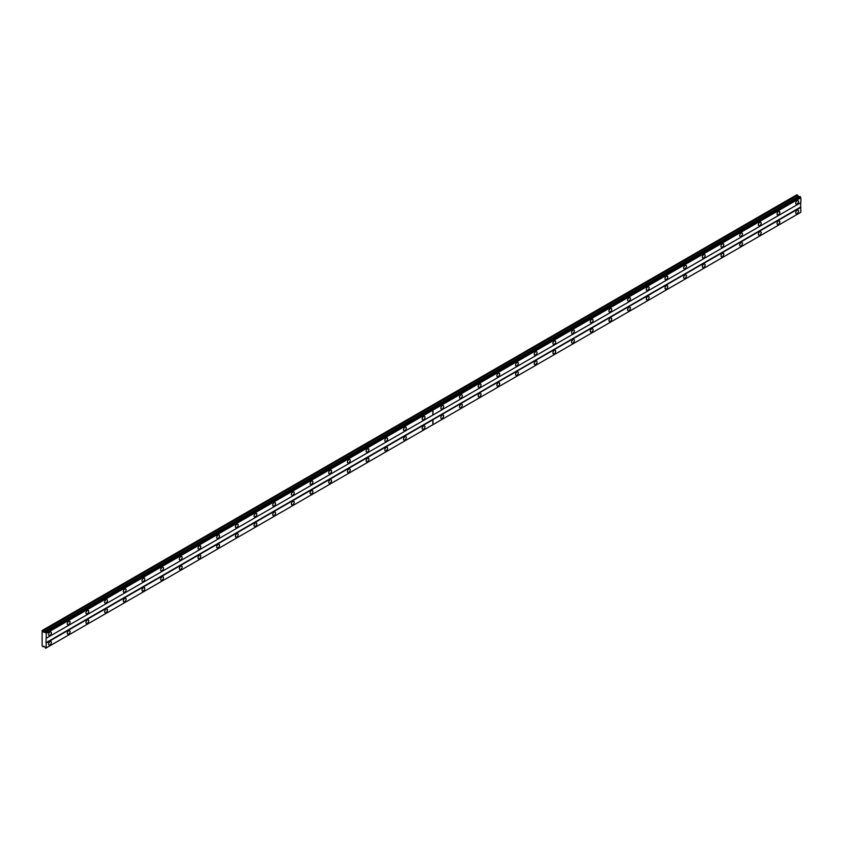 <?xml version="1.0" encoding="UTF-8"?>
<svg xmlns="http://www.w3.org/2000/svg" width="843" height="843" viewBox="0 0 843 843"><rect width="100%" height="100%" fill="white"/><g stroke="black" fill="none" stroke-linecap="round" stroke-linejoin="round"><path stroke-width="1.26" d="M778.437 214.786A1.981 1.149 120 0 0 779.733 213.047A1.981 1.149 120 0 0 779.427 211.456A1.981 1.149 120 0 0 778.437 211.551A1.981 1.149 120 0 0 777.141 213.3A1.981 1.149 120 0 0 777.446 214.891A1.981 1.149 120 0 0 778.437 214.786M759.754 225.576A1.981 1.149 120 0 0 761.05 223.827A1.981 1.149 120 0 0 760.744 222.236A1.981 1.149 120 0 0 759.754 222.341A1.981 1.149 120 0 0 758.468 224.08A1.981 1.149 120 0 0 758.763 225.671A1.981 1.149 120 0 0 759.754 225.576M741.081 236.356A1.981 1.149 120 0 0 742.377 234.607A1.981 1.149 120 0 0 742.072 233.026A1.981 1.149 120 0 0 741.081 233.121A1.981 1.149 120 0 0 739.785 234.87A1.981 1.149 120 0 0 740.091 236.451A1.981 1.149 120 0 0 741.081 236.356M722.398 247.136A1.981 1.149 120 0 0 723.694 245.397A1.981 1.149 120 0 0 723.389 243.806A1.981 1.149 120 0 0 722.398 243.901A1.981 1.149 120 0 0 721.113 245.65A1.981 1.149 120 0 0 721.408 247.241A1.981 1.149 120 0 0 722.398 247.136M703.726 257.926A1.981 1.149 120 0 0 705.022 256.177A1.981 1.149 120 0 0 704.716 254.597A1.981 1.149 120 0 0 703.726 254.691A1.981 1.149 120 0 0 702.43 256.43A1.981 1.149 120 0 0 702.735 258.021A1.981 1.149 120 0 0 703.726 257.926M685.043 268.706A1.981 1.149 120 0 0 686.339 266.968A1.981 1.149 120 0 0 686.033 265.376A1.981 1.149 120 0 0 685.043 265.471A1.981 1.149 120 0 0 683.757 267.22A1.981 1.149 120 0 0 684.052 268.801A1.981 1.149 120 0 0 685.043 268.706M666.37 279.497A1.981 1.149 120 0 0 667.667 277.747A1.981 1.149 120 0 0 667.361 276.156A1.981 1.149 120 0 0 666.37 276.262A1.981 1.149 120 0 0 665.074 278A1.981 1.149 120 0 0 665.38 279.591A1.981 1.149 120 0 0 666.37 279.497M647.687 290.277A1.981 1.149 120 0 0 648.984 288.527A1.981 1.149 120 0 0 648.678 286.947A1.981 1.149 120 0 0 647.687 287.041A1.981 1.149 120 0 0 646.391 288.791A1.981 1.149 120 0 0 646.697 290.371A1.981 1.149 120 0 0 647.687 290.277M629.015 301.056A1.981 1.149 120 0 0 630.311 299.318A1.981 1.149 120 0 0 630.006 297.727A1.981 1.149 120 0 0 629.015 297.821A1.981 1.149 120 0 0 627.719 299.571A1.981 1.149 120 0 0 628.024 301.162A1.981 1.149 120 0 0 629.015 301.056M610.332 311.847A1.981 1.149 120 0 0 611.628 310.098A1.981 1.149 120 0 0 611.323 308.506A1.981 1.149 120 0 0 610.332 308.612A1.981 1.149 120 0 0 609.036 310.35A1.981 1.149 120 0 0 609.341 311.942A1.981 1.149 120 0 0 610.332 311.847M591.66 322.627A1.981 1.149 120 0 0 592.956 320.877A1.981 1.149 120 0 0 592.65 319.297A1.981 1.149 120 0 0 591.66 319.392A1.981 1.149 120 0 0 590.363 321.141A1.981 1.149 120 0 0 590.669 322.721A1.981 1.149 120 0 0 591.66 322.627M572.977 333.406A1.981 1.149 120 0 0 574.273 331.668A1.981 1.149 120 0 0 573.967 330.077A1.981 1.149 120 0 0 572.977 330.171A1.981 1.149 120 0 0 571.68 331.921A1.981 1.149 120 0 0 571.986 333.512A1.981 1.149 120 0 0 572.977 333.406M554.304 344.197A1.981 1.149 120 0 0 555.59 342.448A1.981 1.149 120 0 0 555.295 340.857A1.981 1.149 120 0 0 554.304 340.962A1.981 1.149 120 0 0 553.008 342.701A1.981 1.149 120 0 0 553.314 344.292A1.981 1.149 120 0 0 554.304 344.197M535.621 354.977A1.981 1.149 120 0 0 536.917 353.228A1.981 1.149 120 0 0 536.612 351.647A1.981 1.149 120 0 0 535.621 351.742A1.981 1.149 120 0 0 534.325 353.491A1.981 1.149 120 0 0 534.631 355.072A1.981 1.149 120 0 0 535.621 354.977M516.949 365.757A1.981 1.149 120 0 0 518.234 364.018A1.981 1.149 120 0 0 517.939 362.427A1.981 1.149 120 0 0 516.949 362.522A1.981 1.149 120 0 0 515.653 364.271A1.981 1.149 120 0 0 515.958 365.862A1.981 1.149 120 0 0 516.949 365.757M498.266 376.547A1.981 1.149 120 0 0 499.562 374.798A1.981 1.149 120 0 0 499.256 373.207A1.981 1.149 120 0 0 498.266 373.312A1.981 1.149 120 0 0 496.97 375.051A1.981 1.149 120 0 0 497.275 376.642A1.981 1.149 120 0 0 498.266 376.547M479.593 387.327A1.981 1.149 120 0 0 480.879 385.578A1.981 1.149 120 0 0 480.584 383.997A1.981 1.149 120 0 0 479.593 384.092A1.981 1.149 120 0 0 478.297 385.841A1.981 1.149 120 0 0 478.603 387.422A1.981 1.149 120 0 0 479.593 387.327M460.91 398.107A1.981 1.149 120 0 0 462.206 396.368A1.981 1.149 120 0 0 461.901 394.777A1.981 1.149 120 0 0 460.91 394.872A1.981 1.149 120 0 0 459.614 396.621A1.981 1.149 120 0 0 459.92 398.212A1.981 1.149 120 0 0 460.91 398.107M442.238 408.897A1.981 1.149 120 0 0 443.523 407.148A1.981 1.149 120 0 0 443.228 405.567A1.981 1.149 120 0 0 442.238 405.662A1.981 1.149 120 0 0 440.942 407.411A1.981 1.149 120 0 0 441.247 408.992A1.981 1.149 120 0 0 442.238 408.897M797.109 204.006A1.981 1.149 120 0 0 798.405 202.257A1.981 1.149 120 0 0 798.1 200.676A1.981 1.149 120 0 0 797.109 200.771A1.981 1.149 120 0 0 795.824 202.52A1.981 1.149 120 0 0 796.119 204.101A1.981 1.149 120 0 0 797.109 204.006M778.437 224.28A1.981 1.149 120 0 0 779.733 222.531A1.981 1.149 120 0 0 779.427 220.95A1.981 1.149 120 0 0 778.437 221.045A1.981 1.149 120 0 0 777.141 222.794A1.981 1.149 120 0 0 777.446 224.375A1.981 1.149 120 0 0 778.437 224.28M759.754 235.06A1.981 1.149 120 0 0 761.05 233.321A1.981 1.149 120 0 0 760.744 231.73A1.981 1.149 120 0 0 759.754 231.825A1.981 1.149 120 0 0 758.468 233.574A1.981 1.149 120 0 0 758.763 235.165A1.981 1.149 120 0 0 759.754 235.06M741.081 245.85A1.981 1.149 120 0 0 742.377 244.101A1.981 1.149 120 0 0 742.072 242.51A1.981 1.149 120 0 0 741.081 242.615A1.981 1.149 120 0 0 739.785 244.354A1.981 1.149 120 0 0 740.091 245.945A1.981 1.149 120 0 0 741.081 245.85M722.398 256.63A1.981 1.149 120 0 0 723.694 254.881A1.981 1.149 120 0 0 723.389 253.3A1.981 1.149 120 0 0 722.398 253.395A1.981 1.149 120 0 0 721.113 255.144A1.981 1.149 120 0 0 721.408 256.725A1.981 1.149 120 0 0 722.398 256.63M703.726 267.41A1.981 1.149 120 0 0 705.022 265.671A1.981 1.149 120 0 0 704.716 264.08A1.981 1.149 120 0 0 703.726 264.175A1.981 1.149 120 0 0 702.43 265.924A1.981 1.149 120 0 0 702.735 267.516A1.981 1.149 120 0 0 703.726 267.41M685.043 278.201A1.981 1.149 120 0 0 686.339 276.451A1.981 1.149 120 0 0 686.033 274.86A1.981 1.149 120 0 0 685.043 274.966A1.981 1.149 120 0 0 683.757 276.704A1.981 1.149 120 0 0 684.052 278.295A1.981 1.149 120 0 0 685.043 278.201M666.37 288.98A1.981 1.149 120 0 0 667.667 287.231A1.981 1.149 120 0 0 667.361 285.651A1.981 1.149 120 0 0 666.37 285.745A1.981 1.149 120 0 0 665.074 287.495A1.981 1.149 120 0 0 665.38 289.075A1.981 1.149 120 0 0 666.37 288.98M647.687 299.76A1.981 1.149 120 0 0 648.984 298.022A1.981 1.149 120 0 0 648.678 296.43A1.981 1.149 120 0 0 647.687 296.525A1.981 1.149 120 0 0 646.391 298.274A1.981 1.149 120 0 0 646.697 299.866A1.981 1.149 120 0 0 647.687 299.76M629.015 310.551A1.981 1.149 120 0 0 630.311 308.801A1.981 1.149 120 0 0 630.006 307.221A1.981 1.149 120 0 0 629.015 307.316A1.981 1.149 120 0 0 627.719 309.054A1.981 1.149 120 0 0 628.024 310.646A1.981 1.149 120 0 0 629.015 310.551M610.332 321.331A1.981 1.149 120 0 0 611.628 319.592A1.981 1.149 120 0 0 611.323 318.001A1.981 1.149 120 0 0 610.332 318.096A1.981 1.149 120 0 0 609.036 319.845A1.981 1.149 120 0 0 609.341 321.425A1.981 1.149 120 0 0 610.332 321.331M591.66 332.121A1.981 1.149 120 0 0 592.956 330.372A1.981 1.149 120 0 0 592.65 328.781A1.981 1.149 120 0 0 591.66 328.886A1.981 1.149 120 0 0 590.363 330.625A1.981 1.149 120 0 0 590.669 332.216A1.981 1.149 120 0 0 591.66 332.121M572.977 342.901A1.981 1.149 120 0 0 574.273 341.152A1.981 1.149 120 0 0 573.967 339.571A1.981 1.149 120 0 0 572.977 339.666A1.981 1.149 120 0 0 571.68 341.415A1.981 1.149 120 0 0 571.986 342.996A1.981 1.149 120 0 0 572.977 342.901M554.304 353.681A1.981 1.149 120 0 0 555.59 351.942A1.981 1.149 120 0 0 555.295 350.351A1.981 1.149 120 0 0 554.304 350.446A1.981 1.149 120 0 0 553.008 352.195A1.981 1.149 120 0 0 553.314 353.786A1.981 1.149 120 0 0 554.304 353.681M535.621 364.471A1.981 1.149 120 0 0 536.917 362.722A1.981 1.149 120 0 0 536.612 361.131A1.981 1.149 120 0 0 535.621 361.236A1.981 1.149 120 0 0 534.325 362.975A1.981 1.149 120 0 0 534.631 364.566A1.981 1.149 120 0 0 535.621 364.471M516.949 375.251A1.981 1.149 120 0 0 518.234 373.502A1.981 1.149 120 0 0 517.939 371.921A1.981 1.149 120 0 0 516.949 372.016A1.981 1.149 120 0 0 515.653 373.765A1.981 1.149 120 0 0 515.958 375.346A1.981 1.149 120 0 0 516.949 375.251M498.266 386.031A1.981 1.149 120 0 0 499.562 384.292A1.981 1.149 120 0 0 499.256 382.701A1.981 1.149 120 0 0 498.266 382.796A1.981 1.149 120 0 0 496.97 384.545A1.981 1.149 120 0 0 497.275 386.136A1.981 1.149 120 0 0 498.266 386.031M479.593 396.821A1.981 1.149 120 0 0 480.879 395.072A1.981 1.149 120 0 0 480.584 393.481A1.981 1.149 120 0 0 479.593 393.586A1.981 1.149 120 0 0 478.297 395.325A1.981 1.149 120 0 0 478.603 396.916A1.981 1.149 120 0 0 479.593 396.821M460.91 407.601A1.981 1.149 120 0 0 462.206 405.852A1.981 1.149 120 0 0 461.901 404.271A1.981 1.149 120 0 0 460.91 404.366A1.981 1.149 120 0 0 459.614 406.115A1.981 1.149 120 0 0 459.92 407.696A1.981 1.149 120 0 0 460.91 407.601M442.238 418.381A1.981 1.149 120 0 0 443.523 416.642A1.981 1.149 120 0 0 443.228 415.051A1.981 1.149 120 0 0 442.238 415.146A1.981 1.149 120 0 0 440.942 416.895A1.981 1.149 120 0 0 441.247 418.486A1.981 1.149 120 0 0 442.238 418.381M797.109 213.5A1.981 1.149 120 0 0 798.405 211.751A1.981 1.149 120 0 0 798.1 210.16A1.981 1.149 120 0 0 797.109 210.265A1.981 1.149 120 0 0 795.824 212.004A1.981 1.149 120 0 0 796.119 213.595A1.981 1.149 120 0 0 797.109 213.5M423.555 419.677A1.981 1.149 120 0 0 424.851 417.938A1.981 1.149 120 0 0 424.545 416.347A1.981 1.149 120 0 0 423.555 416.442A1.981 1.149 120 0 0 422.259 418.191A1.981 1.149 120 0 0 422.564 419.782A1.981 1.149 120 0 0 423.555 419.677M404.872 430.467A1.981 1.149 120 0 0 406.168 428.718A1.981 1.149 120 0 0 405.862 427.127A1.981 1.149 120 0 0 404.872 427.232A1.981 1.149 120 0 0 403.586 428.971A1.981 1.149 120 0 0 403.881 430.562A1.981 1.149 120 0 0 404.872 430.467M386.199 441.247A1.981 1.149 120 0 0 387.495 439.498A1.981 1.149 120 0 0 387.19 437.917A1.981 1.149 120 0 0 386.199 438.012A1.981 1.149 120 0 0 384.903 439.761A1.981 1.149 120 0 0 385.209 441.342A1.981 1.149 120 0 0 386.199 441.247M367.516 452.027A1.981 1.149 120 0 0 368.812 450.288A1.981 1.149 120 0 0 368.507 448.697A1.981 1.149 120 0 0 367.516 448.792A1.981 1.149 120 0 0 366.231 450.541A1.981 1.149 120 0 0 366.526 452.133A1.981 1.149 120 0 0 367.516 452.027M348.844 462.818A1.981 1.149 120 0 0 350.14 461.068A1.981 1.149 120 0 0 349.834 459.477A1.981 1.149 120 0 0 348.844 459.583A1.981 1.149 120 0 0 347.548 461.321A1.981 1.149 120 0 0 347.853 462.912A1.981 1.149 120 0 0 348.844 462.818M330.161 473.597A1.981 1.149 120 0 0 331.457 471.848A1.981 1.149 120 0 0 331.151 470.268A1.981 1.149 120 0 0 330.161 470.362A1.981 1.149 120 0 0 328.875 472.112A1.981 1.149 120 0 0 329.17 473.692A1.981 1.149 120 0 0 330.161 473.597M311.488 484.377A1.981 1.149 120 0 0 312.785 482.639A1.981 1.149 120 0 0 312.479 481.047A1.981 1.149 120 0 0 311.488 481.142A1.981 1.149 120 0 0 310.192 482.891A1.981 1.149 120 0 0 310.498 484.483A1.981 1.149 120 0 0 311.488 484.377M292.806 495.168A1.981 1.149 120 0 0 294.102 493.418A1.981 1.149 120 0 0 293.796 491.827A1.981 1.149 120 0 0 292.806 491.933A1.981 1.149 120 0 0 291.509 493.671A1.981 1.149 120 0 0 291.815 495.262A1.981 1.149 120 0 0 292.806 495.168M274.133 505.948A1.981 1.149 120 0 0 275.429 504.198A1.981 1.149 120 0 0 275.124 502.618A1.981 1.149 120 0 0 274.133 502.713A1.981 1.149 120 0 0 272.837 504.462A1.981 1.149 120 0 0 273.143 506.042A1.981 1.149 120 0 0 274.133 505.948M255.45 516.727A1.981 1.149 120 0 0 256.746 514.989A1.981 1.149 120 0 0 256.441 513.398A1.981 1.149 120 0 0 255.45 513.492A1.981 1.149 120 0 0 254.154 515.242A1.981 1.149 120 0 0 254.46 516.833A1.981 1.149 120 0 0 255.45 516.727M236.778 527.518A1.981 1.149 120 0 0 238.074 525.769A1.981 1.149 120 0 0 237.768 524.177A1.981 1.149 120 0 0 236.778 524.283A1.981 1.149 120 0 0 235.482 526.021A1.981 1.149 120 0 0 235.787 527.613A1.981 1.149 120 0 0 236.778 527.518M218.095 538.298A1.981 1.149 120 0 0 219.391 536.548A1.981 1.149 120 0 0 219.085 534.968A1.981 1.149 120 0 0 218.095 535.063A1.981 1.149 120 0 0 216.799 536.812A1.981 1.149 120 0 0 217.104 538.392A1.981 1.149 120 0 0 218.095 538.298M199.422 549.088A1.981 1.149 120 0 0 200.708 547.339A1.981 1.149 120 0 0 200.413 545.748A1.981 1.149 120 0 0 199.422 545.842A1.981 1.149 120 0 0 198.126 547.592A1.981 1.149 120 0 0 198.432 549.183A1.981 1.149 120 0 0 199.422 549.088M180.739 559.868A1.981 1.149 120 0 0 182.035 558.119A1.981 1.149 120 0 0 181.73 556.538A1.981 1.149 120 0 0 180.739 556.633A1.981 1.149 120 0 0 179.443 558.382A1.981 1.149 120 0 0 179.749 559.963A1.981 1.149 120 0 0 180.739 559.868M162.067 570.648A1.981 1.149 120 0 0 163.352 568.909A1.981 1.149 120 0 0 163.057 567.318A1.981 1.149 120 0 0 162.067 567.413A1.981 1.149 120 0 0 160.771 569.162A1.981 1.149 120 0 0 161.076 570.753A1.981 1.149 120 0 0 162.067 570.648M143.384 581.438A1.981 1.149 120 0 0 144.68 579.689A1.981 1.149 120 0 0 144.374 578.098A1.981 1.149 120 0 0 143.384 578.203A1.981 1.149 120 0 0 142.088 579.942A1.981 1.149 120 0 0 142.393 581.533A1.981 1.149 120 0 0 143.384 581.438M124.711 592.218A1.981 1.149 120 0 0 125.997 590.469A1.981 1.149 120 0 0 125.702 588.888A1.981 1.149 120 0 0 124.711 588.983A1.981 1.149 120 0 0 123.415 590.732A1.981 1.149 120 0 0 123.721 592.313A1.981 1.149 120 0 0 124.711 592.218M106.028 602.998A1.981 1.149 120 0 0 107.324 601.259A1.981 1.149 120 0 0 107.019 599.668A1.981 1.149 120 0 0 106.028 599.763A1.981 1.149 120 0 0 104.732 601.512A1.981 1.149 120 0 0 105.038 603.103A1.981 1.149 120 0 0 106.028 602.998M87.356 613.788A1.981 1.149 120 0 0 88.641 612.039A1.981 1.149 120 0 0 88.346 610.448A1.981 1.149 120 0 0 87.356 610.553A1.981 1.149 120 0 0 86.06 612.292A1.981 1.149 120 0 0 86.365 613.883A1.981 1.149 120 0 0 87.356 613.788M68.673 624.568A1.981 1.149 120 0 0 69.969 622.819A1.981 1.149 120 0 0 69.663 621.238A1.981 1.149 120 0 0 68.673 621.333A1.981 1.149 120 0 0 67.377 623.082A1.981 1.149 120 0 0 67.682 624.663A1.981 1.149 120 0 0 68.673 624.568M49.99 635.348A1.981 1.149 120 0 0 51.286 633.609A1.981 1.149 120 0 0 50.98 632.018A1.981 1.149 120 0 0 49.99 632.113A1.981 1.149 120 0 0 48.704 633.862A1.981 1.149 120 0 0 48.999 635.453A1.981 1.149 120 0 0 49.99 635.348M423.555 429.171A1.981 1.149 120 0 0 424.851 427.422A1.981 1.149 120 0 0 424.545 425.831A1.981 1.149 120 0 0 423.555 425.936A1.981 1.149 120 0 0 422.259 427.675A1.981 1.149 120 0 0 422.564 429.266A1.981 1.149 120 0 0 423.555 429.171M404.872 439.951A1.981 1.149 120 0 0 406.168 438.202A1.981 1.149 120 0 0 405.862 436.621A1.981 1.149 120 0 0 404.872 436.716A1.981 1.149 120 0 0 403.586 438.465A1.981 1.149 120 0 0 403.881 440.046A1.981 1.149 120 0 0 404.872 439.951M386.199 450.731A1.981 1.149 120 0 0 387.495 448.992A1.981 1.149 120 0 0 387.19 447.401A1.981 1.149 120 0 0 386.199 447.496A1.981 1.149 120 0 0 384.903 449.245A1.981 1.149 120 0 0 385.209 450.836A1.981 1.149 120 0 0 386.199 450.731M367.516 461.521A1.981 1.149 120 0 0 368.812 459.772A1.981 1.149 120 0 0 368.507 458.192A1.981 1.149 120 0 0 367.516 458.286A1.981 1.149 120 0 0 366.231 460.036A1.981 1.149 120 0 0 366.526 461.616A1.981 1.149 120 0 0 367.516 461.521M348.844 472.301A1.981 1.149 120 0 0 350.14 470.563A1.981 1.149 120 0 0 349.834 468.971A1.981 1.149 120 0 0 348.844 469.066A1.981 1.149 120 0 0 347.548 470.815A1.981 1.149 120 0 0 347.853 472.407A1.981 1.149 120 0 0 348.844 472.301M330.161 483.092A1.981 1.149 120 0 0 331.457 481.342A1.981 1.149 120 0 0 331.151 479.751A1.981 1.149 120 0 0 330.161 479.857A1.981 1.149 120 0 0 328.875 481.595A1.981 1.149 120 0 0 329.17 483.187A1.981 1.149 120 0 0 330.161 483.092M311.488 493.872A1.981 1.149 120 0 0 312.785 492.122A1.981 1.149 120 0 0 312.479 490.542A1.981 1.149 120 0 0 311.488 490.637A1.981 1.149 120 0 0 310.192 492.386A1.981 1.149 120 0 0 310.498 493.966A1.981 1.149 120 0 0 311.488 493.872M292.806 504.651A1.981 1.149 120 0 0 294.102 502.913A1.981 1.149 120 0 0 293.796 501.322A1.981 1.149 120 0 0 292.806 501.416A1.981 1.149 120 0 0 291.509 503.166A1.981 1.149 120 0 0 291.815 504.757A1.981 1.149 120 0 0 292.806 504.651M274.133 515.442A1.981 1.149 120 0 0 275.429 513.693A1.981 1.149 120 0 0 275.124 512.101A1.981 1.149 120 0 0 274.133 512.207A1.981 1.149 120 0 0 272.837 513.945A1.981 1.149 120 0 0 273.143 515.537A1.981 1.149 120 0 0 274.133 515.442M255.45 526.222A1.981 1.149 120 0 0 256.746 524.472A1.981 1.149 120 0 0 256.441 522.892A1.981 1.149 120 0 0 255.45 522.987A1.981 1.149 120 0 0 254.154 524.736A1.981 1.149 120 0 0 254.46 526.317A1.981 1.149 120 0 0 255.45 526.222M236.778 537.002A1.981 1.149 120 0 0 238.074 535.263A1.981 1.149 120 0 0 237.768 533.672A1.981 1.149 120 0 0 236.778 533.767A1.981 1.149 120 0 0 235.482 535.516A1.981 1.149 120 0 0 235.787 537.107A1.981 1.149 120 0 0 236.778 537.002M218.095 547.792A1.981 1.149 120 0 0 219.391 546.043A1.981 1.149 120 0 0 219.085 544.452A1.981 1.149 120 0 0 218.095 544.557A1.981 1.149 120 0 0 216.799 546.296A1.981 1.149 120 0 0 217.104 547.887A1.981 1.149 120 0 0 218.095 547.792M199.422 558.572A1.981 1.149 120 0 0 200.708 556.823A1.981 1.149 120 0 0 200.413 555.242A1.981 1.149 120 0 0 199.422 555.337A1.981 1.149 120 0 0 198.126 557.086A1.981 1.149 120 0 0 198.432 558.667A1.981 1.149 120 0 0 199.422 558.572M180.739 569.352A1.981 1.149 120 0 0 182.035 567.613A1.981 1.149 120 0 0 181.73 566.022A1.981 1.149 120 0 0 180.739 566.117A1.981 1.149 120 0 0 179.443 567.866A1.981 1.149 120 0 0 179.749 569.457A1.981 1.149 120 0 0 180.739 569.352M162.067 580.142A1.981 1.149 120 0 0 163.352 578.393A1.981 1.149 120 0 0 163.057 576.802A1.981 1.149 120 0 0 162.067 576.907A1.981 1.149 120 0 0 160.771 578.646A1.981 1.149 120 0 0 161.076 580.237A1.981 1.149 120 0 0 162.067 580.142M143.384 590.922A1.981 1.149 120 0 0 144.68 589.173A1.981 1.149 120 0 0 144.374 587.592A1.981 1.149 120 0 0 143.384 587.687A1.981 1.149 120 0 0 142.088 589.436A1.981 1.149 120 0 0 142.393 591.017A1.981 1.149 120 0 0 143.384 590.922M124.711 601.712A1.981 1.149 120 0 0 125.997 599.963A1.981 1.149 120 0 0 125.702 598.372A1.981 1.149 120 0 0 124.711 598.467A1.981 1.149 120 0 0 123.415 600.216A1.981 1.149 120 0 0 123.721 601.807A1.981 1.149 120 0 0 124.711 601.712M106.028 612.492A1.981 1.149 120 0 0 107.324 610.743A1.981 1.149 120 0 0 107.019 609.162A1.981 1.149 120 0 0 106.028 609.257A1.981 1.149 120 0 0 104.732 611.006A1.981 1.149 120 0 0 105.038 612.587A1.981 1.149 120 0 0 106.028 612.492M87.356 623.272A1.981 1.149 120 0 0 88.641 621.533A1.981 1.149 120 0 0 88.346 619.942A1.981 1.149 120 0 0 87.356 620.037A1.981 1.149 120 0 0 86.06 621.786A1.981 1.149 120 0 0 86.365 623.377A1.981 1.149 120 0 0 87.356 623.272M68.673 634.062A1.981 1.149 120 0 0 69.969 632.313A1.981 1.149 120 0 0 69.663 630.722A1.981 1.149 120 0 0 68.673 630.827A1.981 1.149 120 0 0 67.377 632.566A1.981 1.149 120 0 0 67.682 634.157A1.981 1.149 120 0 0 68.673 634.062M49.99 644.842A1.981 1.149 120 0 0 51.286 643.093A1.981 1.149 120 0 0 50.98 641.512A1.981 1.149 120 0 0 49.99 641.607A1.981 1.149 120 0 0 48.704 643.357A1.981 1.149 120 0 0 48.999 644.937A1.981 1.149 120 0 0 49.99 644.842M46.07 638.372L800.66 202.71L800.66 207.03L46.07 642.682L46.07 638.372L800.85 202.605L800.85 197.694L799.965 196.482L45.132 632.44L43.688 632.166L42.15 630.501L42.15 646.033L43.204 646.855L43.688 646.138L44.51 646.613L45.659 648.267L46.26 647.919L46.07 642.682M800.85 207.346L432.859 419.719L432.859 424.724L800.85 212.257L800.66 207.03M800.745 212.32L46.154 647.982M800.355 212.552L45.764 648.204M799.101 196.977L796.93 194.733L428.929 407.19L429.856 407.727L429.013 407.148M46.26 638.267L46.26 633.356L45.374 632.145M432.859 419.803L46.26 643.009M432.933 415.019L432.933 410.109L800.85 197.694M432.933 424.672L432.933 419.761M44.057 646.349L43.204 646.855M797.794 195.228L429.877 407.643M43.204 630.891L429.793 407.685M798.279 196.503L43.688 632.166M46.26 633.356L432.859 410.151L432.859 415.062M432.859 424.724L46.26 647.919M42.34 630.395L428.929 407.19M46.154 633.177L800.745 197.515M45.764 632.492L800.355 196.83M45.659 632.303L800.249 196.651"/></g></svg>
